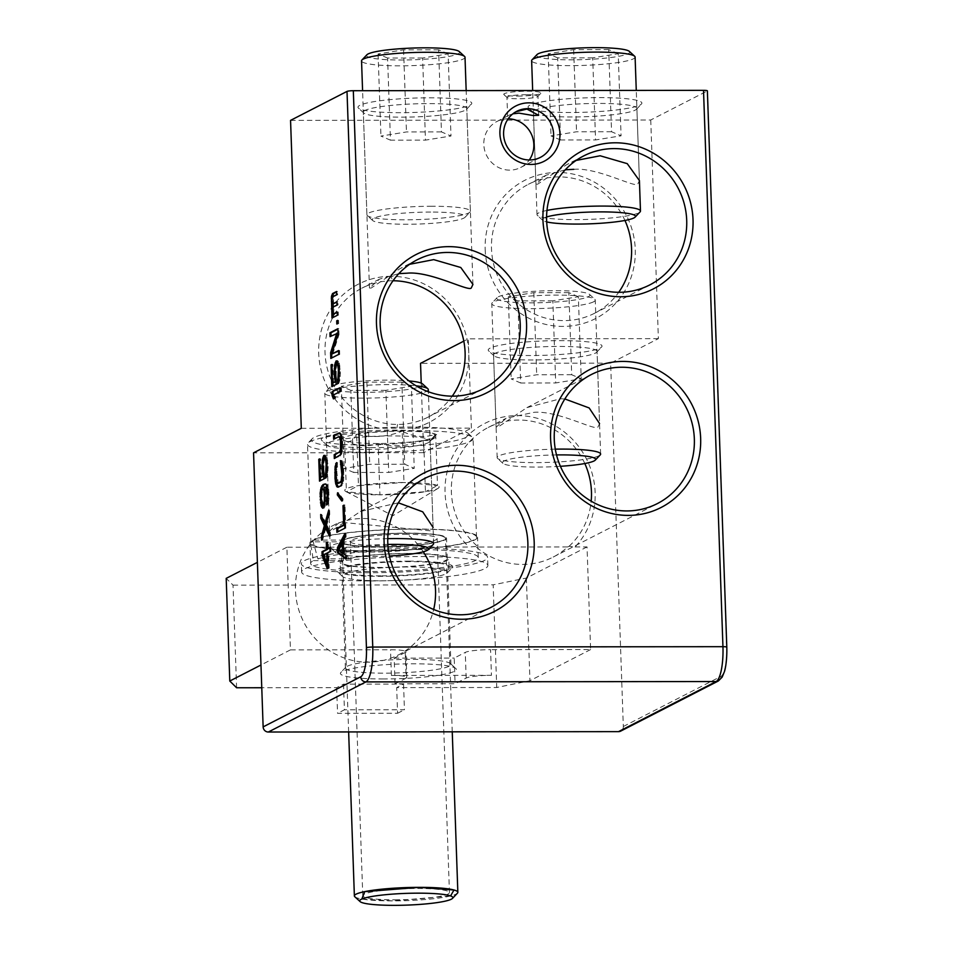 <?xml version="1.0" encoding="UTF-8"?>
<svg xmlns="http://www.w3.org/2000/svg" width="953" height="953" viewBox="0 0 953 953"><rect width="100%" height="100%" fill="white"/><g stroke="black" fill="none" stroke-linecap="round" stroke-linejoin="round"><path stroke-width="0.71" stroke-dasharray="4.76 3.57" d="M508.152 118.815A25.886 24.802 62.8 0 0 497.001 121.448A25.886 24.802 62.8 0 0 483.814 144.499A25.886 24.802 62.8 0 0 520.648 167.502A25.886 24.802 62.8 0 0 529.284 159.985M512.845 113.836L509.355 115.11L515.895 111.775M526.425 94.692A15.534 1.954 178 0 0 507.461 96.741A15.534 1.954 178 0 0 506.948 97.266A15.534 1.954 178 0 0 507.079 97.516A15.534 1.954 178 0 0 518.503 98.755A15.534 1.954 178 0 0 537.468 96.706A15.534 1.954 178 0 0 537.873 96.432A15.534 1.954 178 0 0 537.98 96.182A15.534 1.954 178 0 0 526.425 94.692M517.61 96.086A18.631 2.347 178 0 0 540.363 93.632A18.631 2.347 178 0 0 540.839 93.299A18.631 2.347 178 0 0 527.104 91.214A18.631 2.347 178 0 0 504.351 93.668A18.631 2.347 178 0 0 503.899 94.585A18.631 2.347 178 0 0 517.61 96.086M290.558 120.376L650.744 119.995L707.197 91.011A5.182 0.655 -2 0 0 707.376 90.845M640.011 105.009A56.942 7.183 178 0 0 641.452 104.008A56.942 7.183 178 0 0 595.756 97.635A56.942 7.183 178 0 0 529.951 105.128A56.942 7.183 178 0 0 528.57 107.951A56.942 7.183 178 0 0 581.401 112.359A56.942 7.183 178 0 0 640.011 105.009M469.912 105.187A56.942 7.183 178 0 0 471.366 104.187A56.942 7.183 178 0 0 425.657 97.825A56.942 7.183 178 0 0 359.865 105.306A56.942 7.183 178 0 0 358.471 108.13A56.942 7.183 178 0 0 411.303 112.537A56.942 7.183 178 0 0 469.912 105.187M365.047 110.429A51.772 6.528 178 0 0 363.331 112.192A51.772 6.528 178 0 0 363.784 113.002A51.772 6.528 178 0 0 411.815 117.016A51.772 6.528 178 0 0 465.088 110.322A51.772 6.528 178 0 0 466.41 109.416A51.772 6.528 178 0 0 466.803 108.571A51.772 6.528 178 0 0 421.607 103.674A51.772 6.528 178 0 0 365.047 110.429M409.647 264.291L400.308 268.448L371.241 288.02L369.466 288.044L379.544 279.11L398.819 273.642M393.005 280.754A72.476 69.438 62.8 0 0 392.553 280.754A72.476 69.438 62.8 0 0 361.961 288.128A72.476 69.438 62.8 0 0 325.021 352.681A72.476 69.438 62.8 0 0 397.568 424.454A72.476 69.438 62.8 0 0 428.159 417.08A72.476 69.438 62.8 0 0 452.246 396.15M391.052 276.299A77.646 74.394 62.8 0 0 318.707 353.36A77.646 74.394 62.8 0 0 379.139 428.231L413.578 428.195A77.646 74.394 62.8 0 0 468.781 353.218A77.646 74.394 62.8 0 0 391.052 276.299L392.553 280.754M421.226 383.118L423.656 452.651L471.401 428.135L413.578 428.195M471.401 428.135L468.28 338.839L463.813 341.126M301.303 428.314L379.139 428.231M423.656 452.651L253.558 452.83M433.186 437.498A56.942 7.183 178 0 0 434.639 436.498A56.942 7.183 178 0 0 388.931 430.137A56.942 7.183 178 0 0 323.127 437.618A56.942 7.183 178 0 0 321.745 440.441A56.942 7.183 178 0 0 374.577 444.86A56.942 7.183 178 0 0 433.186 437.498M428.362 442.633A51.772 6.528 178 0 0 429.684 441.727A51.772 6.528 178 0 0 430.077 440.882A51.772 6.528 178 0 0 384.869 435.986A51.772 6.528 178 0 0 328.308 442.74A51.772 6.528 178 0 0 326.605 444.503A51.772 6.528 178 0 0 327.046 445.313A51.772 6.528 178 0 0 375.077 449.328A51.772 6.528 178 0 0 428.362 442.633M430.077 440.882L433.091 527.438L431.447 530.928L339.697 522.125L329.631 531.047L331.394 531.035L360.46 511.463L398.366 502.815M423.299 551.799A72.476 69.438 62.8 0 0 332.406 525.865A72.476 69.438 62.8 0 0 295.466 590.407A72.476 69.438 62.8 0 0 398.604 654.806A72.476 69.438 62.8 0 0 433.663 609.479M650.744 119.995L658.38 338.637L610.635 363.141L623.322 726.508A5.182 4.956 -117.2 0 1 620.689 731.118M610.635 363.141L420.535 363.343M491.462 675.32L391.409 675.427A20.704 2.609 -2 0 1 406.824 677.416A20.704 2.609 -2 0 1 406.145 678.119L395.066 683.801L455.093 683.742L466.172 678.059A20.704 2.609 -2 0 1 491.462 675.32L490.569 649.66A20.704 2.609 178 0 0 465.278 652.388L454.2 658.082L455.093 683.742M395.066 683.801L394.173 658.142L405.251 652.46A20.704 2.609 178 0 0 405.93 651.757A20.704 2.609 178 0 0 390.516 649.767L290.462 649.875L286.877 547.236L468.912 547.034L477.572 546.355L476.25 547.034A72.476 69.438 62.8 0 0 522.613 564.426A72.476 69.438 62.8 0 0 553.205 557.052A72.476 69.438 62.8 0 0 567.75 546.927L476.25 547.034M567.75 546.927L569.072 546.26L575.1 546.927A77.646 74.394 62.8 0 0 595.137 492.498A77.646 74.394 62.8 0 0 546.307 421.417A77.646 74.394 62.8 0 0 465.112 438.237A77.646 74.394 62.8 0 0 445.063 492.653A77.646 74.394 62.8 0 0 468.912 547.034M575.088 546.927L587.036 546.915L590.622 649.553L490.569 649.66M394.173 658.142L454.2 658.082M590.622 649.553L529.951 680.704L496.739 687.494L396.686 687.601L403.548 684.075L343.521 684.147L336.659 687.661L261.765 687.744M290.462 649.875L260.967 665.015M383.559 678.965A57.978 7.314 -2 0 1 340.829 672.461A57.978 7.314 -2 0 1 342.306 671.448A57.978 7.314 -2 0 1 413.102 663.8A57.978 7.314 -2 0 1 455.772 668.446A57.978 7.314 -2 0 1 454.355 671.329A57.978 7.314 -2 0 1 383.559 678.965M347.13 666.302A52.808 6.659 -2 0 1 411.601 659.345A52.808 6.659 -2 0 1 450.459 663.574A52.808 6.659 -2 0 1 450.924 664.408A52.808 6.659 -2 0 1 449.185 666.195A52.808 6.659 -2 0 1 384.702 673.163A52.808 6.659 -2 0 1 345.379 668.089A52.808 6.659 -2 0 1 345.784 667.231A52.808 6.659 -2 0 1 347.13 666.302M381.474 580.782A52.808 6.659 178 0 0 445.956 573.813A52.808 6.659 178 0 0 447.302 572.884A52.808 6.659 178 0 0 447.696 572.026A52.808 6.659 178 0 0 408.384 566.964A52.808 6.659 178 0 0 343.902 573.92A52.808 6.659 178 0 0 342.151 575.707A52.808 6.659 178 0 0 342.615 576.541A52.808 6.659 178 0 0 381.474 580.782M409.516 561.15A57.978 7.314 178 0 0 338.72 568.798A57.978 7.314 178 0 0 337.302 571.669A57.978 7.314 178 0 0 379.973 576.327A57.978 7.314 178 0 0 450.781 568.679A57.978 7.314 178 0 0 452.258 567.654A57.978 7.314 178 0 0 409.516 561.15M286.877 547.236L257.381 562.365M236.606 687.768L233.02 585.13L226.195 578.376M233.02 585.13L493.166 584.844L496.739 687.494M587.036 546.915L526.366 578.054L493.166 584.844M569.072 546.26A72.476 69.438 62.8 0 0 591.182 501.195M584.808 463.527A72.476 69.438 62.8 0 0 518.909 420.047A72.476 69.438 62.8 0 0 488.317 427.421A72.476 69.438 62.8 0 0 451.377 491.974A72.476 69.438 62.8 0 0 477.572 546.355M597.043 351.407A51.772 6.528 178 0 0 551.847 346.499A51.772 6.528 178 0 0 495.286 353.265A51.772 6.528 178 0 0 493.571 355.016A51.772 6.528 178 0 0 494.023 355.826A51.772 6.528 178 0 0 542.054 359.841A51.772 6.528 178 0 0 595.339 353.158A51.772 6.528 178 0 0 596.649 352.241A51.772 6.528 178 0 0 597.043 351.407L599.568 423.585L597.912 427.075C595.291 431.197 558.029 410.338 533.942 412.327L506.162 418.272L496.096 427.206L497.859 427.182L526.938 407.61L560.328 398.783L564.843 398.962M490.104 348.131A56.942 7.183 178 0 0 488.71 350.966A56.942 7.183 178 0 0 541.554 355.374A56.942 7.183 178 0 0 600.164 348.024A56.942 7.183 178 0 0 601.605 347.023A56.942 7.183 178 0 0 555.897 340.65A56.942 7.183 178 0 0 490.104 348.131M658.38 338.637L468.28 338.839M337.255 312.036L338.255 312.036L337.279 312.536M337.374 315.24L338.375 315.24L338.255 312.036M332.668 313.084L333.669 313.084L333.967 307.057L338.017 304.984L337.898 301.767L336.921 302.28M334.05 314.192L333.669 313.084M332.43 311.25L333.431 311.25M332.383 309.963L333.383 309.963M332.514 308.593L333.514 308.593M332.657 307.867L333.657 307.867M332.966 307.057L333.967 307.057M337.017 304.984L338.017 304.984M336.897 301.779L337.898 301.767M332.502 303.376L333.502 303.376L333.61 296.788L337.66 294.715L337.541 291.511L336.564 292.011M332.311 302.828L333.312 302.828M332.097 301.624L333.097 301.624M332.025 299.707L333.026 299.707M332.156 298.337L333.157 298.337M332.299 297.61L333.3 297.61M332.609 296.788L333.61 296.788M336.659 294.715L337.66 294.715M336.54 291.511L337.541 291.511M332.109 298.765L332.871 303.852M332.383 297.396L332.311 298.765M332.466 309.034L333.252 314.204M332.74 307.664L332.668 309.034M331.978 318.016L338.375 315.24M337.553 320.375L338.553 320.375L337.565 320.804M337.66 323.591L338.66 323.579L338.553 320.375M336.814 324.02L338.66 323.579M337.707 320.804L337.815 324.02M338.601 350.525L339.602 350.525L338.625 351.038M338.732 354.385L339.733 354.373L339.602 350.525M338.041 334.491L339.042 334.491L338.839 328.714L337.862 329.226M332.704 354.075L339.042 334.491M337.839 328.714L338.839 328.714M330.06 336.635L337.803 333.169M330.822 358.447L339.733 354.373M336.028 379.925L337.028 379.925L336.433 377.626L335.432 377.626M336.183 384.416L337.183 384.416L337.028 379.925M335.182 375.148L336.183 375.148L336.397 366.548L337.672 363.927M336.433 377.626L336.183 375.148M335.039 371.301L336.04 371.289M335.122 368.644L336.123 368.644M335.396 366.548L336.397 366.548M335.849 364.999L336.85 364.999M336.338 364.106L337.338 364.106M339.065 367.084L339.077 378.46M339.018 366.488L339.149 367.084M337.707 383.642L338.708 383.642L339.935 379.747L340.388 372.98L339.351 363.069L337.731 360.639L337.076 360.973M338.613 380.974L338.708 383.642M338.327 382.01L339.328 382.01M338.934 379.747L339.935 379.747M339.328 376.28L340.328 376.28M339.387 372.98L340.388 372.98M339.256 369.133L340.257 369.133M338.97 366.012L339.971 366.012M338.351 363.069L339.351 363.069M337.612 361.485L338.613 361.485M336.731 360.639L337.731 360.639M335.146 368.43L335.563 378.127M335.516 366.107L335.253 368.43M336.064 380.819L336.23 381.641M331.894 364.427L332.895 364.427L332.049 364.856L332.68 383.035M333.538 383.023L332.895 364.427M331.811 386.668L337.183 384.416M339.899 387.74L340.9 387.74L339.923 388.24M340.042 391.588L341.043 391.588L340.9 387.74M333.431 398.89L335.778 398.199L334.467 394.959L341.043 391.588M334.777 398.199L335.778 398.199M333.467 394.959L334.467 394.959M338.732 432.745L339.411 432.912M339.602 432.96L340.602 432.96L339.733 432.745M333.645 439.273L339.864 436.593M334.312 458.524L340.543 455.844L341.984 453.14L342.782 441.632L342.079 436.117L340.602 432.96M339.542 455.844L340.543 455.844M340.352 454.772L341.353 454.772M340.983 453.14L341.984 453.14M341.567 450.233L342.568 450.221M341.817 447.493L342.818 447.481M341.877 444.193L342.877 444.193M341.782 441.632L342.782 441.632M341.508 438.511L342.508 438.511M341.079 436.117L342.079 436.117M340.316 433.889L341.317 433.889M340.388 460.633L341.412 461.3M341.257 460.835L342.258 460.835L341.388 460.633M337.231 483.147L338.232 483.147L336.826 472.116L337.517 462.61L336.576 464.302M338.934 483.445L338.232 483.147M336.683 482.123L337.684 482.123M336.278 480.372L337.279 480.372M336.028 477.894L337.028 477.894M335.825 472.116L336.826 472.116M335.897 469.46L336.897 469.46M336.171 467.363L337.171 467.363M336.647 466.47L337.648 466.47M336.516 462.622L337.517 462.61M338.065 487.293L341.591 485.994L343.628 480.383L343.723 468.566L342.258 460.835M338.386 487.126L339.065 487.293M340.59 485.994L341.591 485.994M341.412 484.922L342.413 484.922M342.044 483.29L343.044 483.29M342.627 480.383L343.628 480.383M342.866 477.644L343.866 477.644M342.925 474.344L343.926 474.344M342.723 468.566L343.723 468.566M342.449 465.445L343.449 465.445M342.02 463.063L343.02 463.051M337.576 492.772L338.577 492.772L338.422 493.94M342.067 498.943L343.068 498.943L338.577 492.772M341.805 501.04L342.806 501.04L343.068 498.943M341.948 499.872L342.806 501.04M336.897 532.298L344.807 528.236M343.997 505.138L344.998 505.138L344.021 505.638M345.808 528.236L344.998 505.138M344.986 533.37L345.987 533.37L345.046 535.145M338.494 549.369L338.518 550.143M345.879 559.03L346.88 559.03L346.749 555.182L344.641 553.645L344.188 540.816L346.118 537.218L345.987 533.37M345.856 558.255L346.88 559.03M345.748 555.182L346.749 555.182M343.64 553.645L344.641 553.645M343.187 540.816L344.188 540.816M345.117 537.218L346.118 537.218M338.196 549.917L343.95 553.359L343.223 541.804M339.197 549.917L343.545 541.804M323.758 474.391L324.759 474.391L324.163 472.08L323.162 472.08M323.913 478.882L324.913 478.882L324.759 474.391M322.9 469.603L323.901 469.603L324.115 461.002L325.39 458.393M324.163 472.08L323.901 469.603M322.769 465.755L323.77 465.755M322.841 463.11L323.841 463.098M323.115 461.002L324.115 461.002M323.579 459.465L324.58 459.465M324.056 458.56L325.056 458.56M326.796 461.55L326.808 472.926M326.736 460.942L326.879 461.55M325.426 478.108L326.426 478.108L327.665 474.201L328.106 467.446L327.082 457.523L325.449 455.093L324.794 455.427M326.331 475.428L326.426 478.108M326.057 476.476L327.058 476.476M326.665 474.201L327.665 474.201M327.058 470.734L328.058 470.734M327.105 467.446L328.106 467.446M326.974 463.599L327.975 463.599M326.7 460.478L327.701 460.478M326.081 457.523L327.082 457.523M325.342 455.951L326.343 455.951M324.449 455.093L325.449 455.093M322.876 462.896L323.293 472.593M323.246 460.573L322.984 462.896M323.782 475.285L323.96 476.107M319.612 458.881L320.613 458.881L319.767 459.322L320.411 477.489M321.268 477.489L320.613 458.881M319.529 481.134L324.913 478.882M326.534 504.959L328.023 504.066L327.022 504.066M327.451 502.457L327.534 504.959M327.629 501.79L328.63 501.79L329.023 498.324L328.702 489.342L327.344 484.815L325.199 483.957M328.023 504.066L328.63 501.79M328.023 498.324L329.023 498.324M328.07 495.036L329.071 495.036M327.987 492.463L328.988 492.463M327.701 489.342L328.702 489.342M327.082 486.399L328.082 486.399M326.343 484.815L327.344 484.815M325.461 483.969L326.462 483.969M324.258 483.933L325.259 483.933M321.018 493.237L321.423 502.386M321.387 490.914L321.125 493.237M322.71 508.235L324.377 507.889L325.783 503.899L326.236 497.144L325.366 487.138M324.377 507.889L323.71 508.235M324.175 506.174L325.176 506.174M324.782 503.899L325.783 503.899M325.176 500.432L326.176 500.432M325.235 497.144L326.236 497.144M325.128 493.94L326.129 493.928M324.842 490.819L325.843 490.807M324.032 487.305L325.033 487.305M327.796 490.414L327.749 500.647M327.749 489.818L327.88 490.414M323.543 488.734L322.209 488.901M323.77 504.935L322.043 499.944L321.995 493.44L323.21 488.901M324.89 491.283L324.913 502.755M323.234 504.554L322.233 504.554M322.686 503.529L321.685 503.529M322.281 501.778L321.28 501.778M322.043 499.944L321.042 499.944M321.888 495.453L320.887 495.453M321.995 493.44L320.994 493.44M322.257 491.343L321.256 491.343M322.722 489.806L321.721 489.806M328.749 514.275L329.75 514.275L329.607 510.427L328.606 510.427M325.866 524.9L326.867 524.9L329.75 514.275M329.607 510.427L328.725 513.584M320.696 514.489L321.697 514.489L321.78 516.752M325.95 523.411L321.697 514.489M321.59 540.148L322.591 540.148L326.081 527.259M322.483 536.884L322.591 540.148M329.512 536.086L330.512 536.086L330.369 532.239L326.867 524.9M329.428 533.942L330.512 536.086M329.369 532.239L330.369 532.239M328.046 568.179L327.213 568.607M328.225 568.095L329.226 568.095L328.69 552.692L331.048 551.489L330.917 547.641L329.929 548.142M328.213 568.607L329.226 568.095M327.689 552.692L328.69 552.692M330.048 551.489L331.048 551.489M329.917 547.641L330.917 547.641M327.332 542.436L328.332 542.436L327.344 542.936M328.559 548.845L328.332 542.436M327.677 553.216L323.484 554.86M328.058 564.116L324.485 554.86M485.172 249.507A77.646 74.394 62.8 0 0 562.901 326.414A77.646 74.394 62.8 0 0 635.258 249.352A77.646 74.394 62.8 0 0 557.529 172.445A77.646 74.394 62.8 0 0 485.172 249.507M624.954 220.465A72.476 69.438 62.8 0 0 559.018 176.901A72.476 69.438 62.8 0 0 528.438 184.274A72.476 69.438 62.8 0 0 491.498 248.828A72.476 69.438 62.8 0 0 564.045 320.601A72.476 69.438 62.8 0 0 594.636 313.227A72.476 69.438 62.8 0 0 618.723 292.297M573.801 169.324C597.043 167.132 635.663 188.313 637.771 184.06L639.415 180.593L636.89 108.392A51.772 6.528 178 0 0 591.694 103.496A51.772 6.528 178 0 0 535.133 110.25A51.772 6.528 178 0 0 533.418 112.001A51.772 6.528 178 0 0 533.871 112.823A51.772 6.528 178 0 0 581.902 116.826A51.772 6.528 178 0 0 635.186 110.143A51.772 6.528 178 0 0 636.497 109.238A51.772 6.528 178 0 0 636.89 108.392M576.112 160.438L566.785 164.595L537.718 184.167L535.943 184.191L546.009 175.257L565.284 169.789M336.659 687.661L337.553 713.332L397.592 713.261L396.686 687.601M526.366 578.054L529.951 680.704M343.521 684.147L344.414 709.806L337.553 713.332M403.548 684.075L404.441 709.747L344.414 709.806M397.592 713.261L404.441 709.747M556.516 454.926A46.59 5.873 178 0 0 504.054 461.038A46.59 5.873 178 0 0 502.91 463.349A46.59 5.873 178 0 0 537.206 467.077A46.59 5.873 178 0 0 560.4 466.303M555.289 449.149A51.772 6.528 178 0 0 498.872 455.903A51.772 6.528 178 0 0 497.156 457.666A51.772 6.528 178 0 0 497.609 458.476A51.772 6.528 178 0 0 535.705 462.622A51.772 6.528 178 0 0 598.925 455.796A51.772 6.528 178 0 0 600.235 454.891M593.54 301.839A51.772 6.528 -2 0 1 530.321 308.653A51.772 6.528 -2 0 1 491.784 303.697A51.772 6.528 -2 0 1 492.177 302.851A51.772 6.528 -2 0 1 493.487 301.946A51.772 6.528 -2 0 1 556.707 295.12A51.772 6.528 -2 0 1 594.803 299.266A51.772 6.528 -2 0 1 595.256 300.076A51.772 6.528 -2 0 1 593.54 301.839M498.312 296.8A46.59 5.873 -2 0 1 555.206 290.665A46.59 5.873 -2 0 1 589.49 294.394A46.59 5.873 -2 0 1 588.358 296.705A46.59 5.873 -2 0 1 531.464 302.851A46.59 5.873 -2 0 1 497.132 297.622A46.59 5.873 -2 0 1 498.312 296.8M578.352 296.717L568.846 292.631L571.705 374.743L581.223 378.829L555.718 382.951L552.847 300.838L578.352 296.717L581.223 378.829M552.847 300.838L517.836 300.874L520.695 382.999L555.718 382.951M568.846 292.631L533.823 292.666L508.318 296.788L517.836 300.874M571.705 374.743L536.694 374.779L511.189 378.913L520.695 382.999M508.318 296.788L511.189 378.913M533.823 292.666L536.694 374.779M387.859 544.437A46.59 5.873 178 0 0 337.076 550.512A46.59 5.873 178 0 0 335.944 552.835A46.59 5.873 178 0 0 370.229 556.564A46.59 5.873 178 0 0 389.408 556.028M387.776 538.648A51.772 6.528 178 0 0 331.894 545.39A51.772 6.528 178 0 0 330.191 547.141A51.772 6.528 178 0 0 330.631 547.963A51.772 6.528 178 0 0 368.728 552.109A51.772 6.528 178 0 0 431.947 545.283A51.772 6.528 178 0 0 433.27 544.377M428.278 389.563A51.772 6.528 -2 0 1 426.575 391.314A51.772 6.528 -2 0 1 363.355 398.14A51.772 6.528 -2 0 1 324.806 393.172A51.772 6.528 -2 0 1 325.199 392.326A51.772 6.528 -2 0 1 326.522 391.421A51.772 6.528 -2 0 1 389.729 384.595A51.772 6.528 -2 0 1 416.044 385.798M422.524 383.88A46.59 5.873 -2 0 1 421.393 386.191A46.59 5.873 -2 0 1 364.499 392.326A46.59 5.873 -2 0 1 330.155 387.109A46.59 5.873 -2 0 1 331.346 386.287A46.59 5.873 -2 0 1 388.24 380.14A46.59 5.873 -2 0 1 408.992 380.926M411.386 386.203L401.868 382.117L404.739 464.23L414.245 468.316L388.741 472.438L385.882 390.325L411.386 386.203L414.245 468.316M385.882 390.325L350.859 390.361L353.73 472.474L388.741 472.438M401.868 382.117L366.857 382.153L341.341 386.275L350.859 390.361M404.739 464.23L369.716 464.266L344.212 468.388L353.73 472.474M341.341 386.275L344.212 468.388M366.857 382.153L369.716 464.266M546.593 216.986A46.59 5.873 178 0 0 543.901 218.023A46.59 5.873 178 0 0 542.769 220.334A46.59 5.873 178 0 0 546.688 221.906M546.974 210.422A51.772 6.528 178 0 0 538.719 212.9A51.772 6.528 178 0 0 537.004 214.651A51.772 6.528 178 0 0 537.456 215.461A51.772 6.528 178 0 0 575.552 219.619A51.772 6.528 178 0 0 638.772 212.793A51.772 6.528 178 0 0 640.082 211.888M635.103 57.073A51.772 6.528 -2 0 1 633.388 58.824A51.772 6.528 -2 0 1 570.18 65.65A51.772 6.528 -2 0 1 531.631 60.682M629.349 51.379A46.59 5.873 -2 0 1 628.206 53.702A46.59 5.873 -2 0 1 571.312 59.836A46.59 5.873 -2 0 1 536.98 54.607M618.211 53.702L608.693 49.616L611.564 131.74L621.07 135.826L595.565 139.948L592.695 57.835L618.211 53.702L621.07 135.826M592.695 57.835L557.684 57.871L560.555 139.984L595.565 139.948M608.693 49.616L573.67 49.663L548.166 53.785L557.684 57.871M611.564 131.74L576.541 131.776L551.037 135.898L560.555 139.984M548.166 53.785L551.037 135.898M573.67 49.663L576.541 131.776M430.696 212.066A46.59 5.873 178 0 0 373.802 218.201A46.59 5.873 178 0 0 372.671 220.512A46.59 5.873 178 0 0 406.955 224.253A46.59 5.873 178 0 0 463.849 218.106A46.59 5.873 178 0 0 465.04 217.296A46.59 5.873 178 0 0 430.696 212.066M431.84 206.253A51.772 6.528 178 0 0 368.62 213.079A51.772 6.528 178 0 0 366.917 214.83A51.772 6.528 178 0 0 367.37 215.652A51.772 6.528 178 0 0 405.466 219.798A51.772 6.528 178 0 0 468.673 212.972A51.772 6.528 178 0 0 469.996 212.066A51.772 6.528 178 0 0 470.389 211.221A51.772 6.528 178 0 0 431.84 206.253M465.016 57.251A51.772 6.528 -2 0 1 463.301 59.003A51.772 6.528 -2 0 1 400.081 65.828A51.772 6.528 -2 0 1 361.544 60.861M459.251 51.569A46.59 5.873 -2 0 1 458.119 53.88A46.59 5.873 -2 0 1 401.225 60.015A46.59 5.873 -2 0 1 366.881 54.786M448.113 53.892L438.606 49.806L441.465 131.919L450.983 136.005L425.479 140.127L422.608 58.014L448.113 53.892L450.983 136.005M422.608 58.014L387.585 58.05L390.456 140.162L425.479 140.127M438.606 49.806L403.584 49.842L378.079 53.964L387.585 58.05M441.465 131.919L406.454 131.955L380.95 136.076L390.456 140.162M378.079 53.964L380.95 136.076M403.584 49.842L406.454 131.955M371.003 580.925A93.18 11.758 178 0 0 487.876 565.486A93.18 11.758 178 0 0 418.486 556.552A93.18 11.758 178 0 0 301.624 571.991A93.18 11.758 178 0 0 371.003 580.925M380.902 575.85A54.357 6.862 -2 0 1 340.424 570.633A54.357 6.862 -2 0 1 408.599 561.627A54.357 6.862 -2 0 1 449.066 566.844A54.357 6.862 -2 0 1 380.902 575.85M408.313 553.419A54.357 6.862 178 0 0 340.138 562.425A54.357 6.862 178 0 0 380.616 567.631A54.357 6.862 178 0 0 448.78 558.625A54.357 6.862 178 0 0 408.313 553.419M418.2 548.344A93.18 11.758 -2 0 1 487.579 557.279A93.18 11.758 -2 0 1 370.717 572.717A93.18 11.758 -2 0 1 301.339 563.783A93.18 11.758 -2 0 1 418.2 548.344M348.548 558.815A52.808 6.659 -2 0 1 407.908 553.622A52.808 6.659 -2 0 1 447.231 558.684A52.808 6.659 -2 0 1 440.369 562.234A52.808 6.659 -2 0 1 381.009 567.428A52.808 6.659 -2 0 1 341.686 562.365A52.808 6.659 -2 0 1 343.437 560.578L340.971 541.816A52.808 6.659 178 0 0 340.971 541.84A52.808 6.659 178 0 0 380.295 546.903A52.808 6.659 178 0 0 446.516 538.159A52.808 6.659 178 0 0 407.193 533.096A52.808 6.659 178 0 0 342.711 540.053L312.703 540.089A83.864 10.578 -2 0 1 415.115 529.022A83.864 10.578 -2 0 1 477.56 537.075A83.864 10.578 -2 0 1 474.785 539.91A83.864 10.578 -2 0 1 372.373 550.965A83.864 10.578 -2 0 1 309.928 542.924A83.864 10.578 -2 0 1 310.321 541.84L313.418 560.614A83.864 10.578 178 0 0 310.642 563.449A83.864 10.578 178 0 0 373.088 571.49A83.864 10.578 178 0 0 478.275 557.6A83.864 10.578 178 0 0 415.83 549.559A83.864 10.578 178 0 0 317.897 558.851L348.548 558.815L342.711 540.053M313.418 560.614L343.437 560.578M341.686 562.365L340.971 541.84L310.321 541.84M312.703 540.089L317.897 558.851M354.826 896.749A51.772 6.528 178 0 0 392.922 900.895A51.772 6.528 178 0 0 457.452 893.164M380.557 546.772A51.772 6.528 -2 0 1 342.008 541.804A51.772 6.528 -2 0 1 406.931 533.227A51.772 6.528 -2 0 1 445.48 538.195A51.772 6.528 -2 0 1 380.557 546.772C352.455 546.462 339.923 544.377 342.937 540.518C347.523 536.742 379.318 533.144 406.931 533.227C435.033 533.525 447.565 535.61 444.551 539.481C439.964 543.258 408.17 546.855 380.557 546.772M414.853 529.165A82.828 10.447 178 0 0 310.964 542.888A82.828 10.447 178 0 0 372.635 550.834A82.828 10.447 178 0 0 476.524 537.111A82.828 10.447 178 0 0 414.853 529.165M369.192 452.294A82.828 10.447 -2 0 1 307.521 444.348A82.828 10.447 -2 0 1 308.153 443.002A82.828 10.447 -2 0 1 411.41 430.625A82.828 10.447 -2 0 1 472.366 437.26A82.828 10.447 -2 0 1 473.081 438.571A82.828 10.447 -2 0 1 369.192 452.294M370.109 447.648A78.682 9.923 -2 0 1 312.119 438.809A78.682 9.923 -2 0 1 410.207 427.063A78.682 9.923 -2 0 1 468.114 433.365A78.682 9.923 -2 0 1 370.109 447.648M402.19 431.173A47.209 5.956 178 0 0 356.66 434.306A47.209 5.956 178 0 0 344.176 440.274A47.209 5.956 178 0 0 344.629 440.477A47.209 5.956 178 0 0 378.127 443.526A47.209 5.956 178 0 0 423.656 440.393A47.209 5.956 178 0 0 436.224 437.058A47.209 5.956 178 0 0 435.688 434.223A47.209 5.956 178 0 0 402.19 431.173C387.18 437.022 372.004 438.07 356.66 434.306L358.459 485.625L403.977 482.504L437.475 485.542L435.688 434.223C424.693 438.011 413.519 436.998 402.19 431.173L403.977 482.504A47.209 5.956 178 0 0 358.459 485.625A47.209 5.956 178 0 0 345.975 491.593A47.209 5.956 178 0 0 346.427 491.808L358.459 485.625M356.66 434.306C352.824 441.168 348.81 443.228 344.629 440.477L346.427 491.808A47.209 5.956 178 0 0 379.925 494.845L346.427 491.808M344.176 440.274L344.629 440.477C355.957 446.302 367.131 447.314 378.127 443.526L379.925 494.845A47.209 5.956 178 0 0 425.443 491.724L379.925 494.845M378.127 443.526C393.47 447.291 408.646 446.242 423.656 440.393L425.443 491.724A47.209 5.956 178 0 0 438.023 488.377A47.209 5.956 178 0 0 437.475 485.542L425.443 491.724M423.656 440.393L430.22 440.703L435.688 434.223M437.475 485.542A47.209 5.956 178 0 0 403.977 482.504M361.854 899.024L392.922 900.895L450.602 895.927M395.066 899.799A43.361 5.468 178 0 0 449.447 892.616A43.361 5.468 178 0 0 417.152 888.458A43.361 5.468 178 0 0 362.771 895.641A43.361 5.468 178 0 0 395.066 899.799M404.787 534.323A43.361 5.468 -2 0 1 437.082 538.481A43.361 5.468 -2 0 1 382.689 545.664A43.361 5.468 -2 0 1 350.406 541.507A43.361 5.468 -2 0 1 404.787 534.323M397.568 424.454L396.889 427.945M391.409 675.427L390.516 649.767M405.251 652.46L406.145 678.119M623.322 726.508L720.933 676.404A25.886 6.659 89.9 0 0 726.627 647.349L707.197 91.011M718.288 681.014A5.182 4.956 62.8 0 0 720.933 676.404M466.172 678.059L465.278 652.388M520.648 167.502L540.434 157.352M497.001 121.448L509.355 115.11M514.727 112.347L516.788 111.298M507.615 116.385L506.948 97.266M538.648 115.301L537.98 96.182M537.873 96.432L540.839 93.299M507.079 97.516L503.899 94.585M363.784 113.002L358.471 108.13M466.41 109.416L471.366 104.187M472.938 284.435L466.803 108.571M369.466 288.044L363.331 112.192M483.29 388.776L428.159 417.08M417.092 259.835L400.308 268.448M379.544 279.11L361.961 288.128M429.684 441.727L434.639 436.498M327.046 445.313L321.745 440.441M329.619 531.047L326.605 444.503M332.406 525.865L339.697 522.125M360.46 511.463L424.728 478.466M398.604 654.806L490.926 607.418M406.824 677.416L405.93 651.757M345.784 667.231L340.829 672.461M450.459 663.574L455.772 668.446M450.924 664.408L447.696 572.026M345.379 668.089L342.151 575.707M342.615 576.541L337.302 571.669M447.302 572.884L452.258 567.654M553.205 557.052L657.403 503.565M488.317 427.421L506.162 418.272M526.938 407.61L591.205 374.612M496.096 427.206L493.571 355.016M494.023 355.826L488.71 350.966M596.649 352.241L601.605 347.023M649.767 284.923L594.636 313.227M583.57 155.97L566.785 164.595M546.009 175.257L528.438 184.274M535.943 184.191L533.418 112.001M533.871 112.823L528.57 107.951M636.497 109.238L641.452 104.008M502.91 463.349L497.609 458.476M600.628 454.045L595.256 300.076M497.156 457.666L491.784 303.697M497.132 297.622L492.177 302.851M589.49 294.394L594.803 299.266M335.944 552.835L330.631 547.963M433.651 543.532L428.362 391.754M330.191 547.141L324.806 393.172M330.155 387.109L325.199 392.326M542.769 220.334L537.456 215.461M639.415 180.558L636.27 90.416M537.004 214.651L532.667 90.523M372.671 220.512L367.37 215.652M465.04 217.296L469.996 212.066M470.389 211.221L466.172 90.595M366.917 214.83L362.581 90.714M340.424 570.633L340.138 562.425M449.066 566.844L448.78 558.625M487.876 565.486L487.579 557.279M301.624 571.991L301.339 563.783M447.231 558.684L446.516 538.159M310.642 563.449L309.928 542.924M478.275 557.6L477.56 537.075M348.643 731.928L342.008 541.804M452.246 731.821L445.48 538.195M310.964 542.888L307.521 444.348M312.119 438.809L308.153 443.002M468.114 433.365L472.366 437.26M345.975 491.593L392.898 515.704L438.023 488.377M430.208 440.703L436.224 437.058M476.524 537.111L473.081 438.571M449.447 892.616L437.082 538.481M362.771 895.641L350.406 541.507"/><path stroke-width="1.43" d="M353.325 90.714L703.517 90.344A5.182 0.655 -2 0 1 707.376 90.845L726.805 647.182A5.182 0.655 178 0 0 722.946 646.682L372.754 647.051L353.325 90.714A5.182 0.655 -2 0 0 347.011 91.405L290.558 120.376L301.303 428.314L253.558 452.83L263.135 726.889A5.182 4.956 -117.2 0 0 268.317 732.023L618.497 731.642A5.182 4.956 -117.2 0 0 620.689 731.118L718.288 681.014L722.16 677.13L724.435 671.579C725.197 669.554 727.163 660.405 726.805 647.182M384.107 542.34A77.646 74.394 -117.2 0 1 456.463 465.278A77.646 74.394 -117.2 0 1 534.192 542.186A77.646 74.394 -117.2 0 1 461.836 619.247A77.646 74.394 -117.2 0 1 384.107 542.34M620.677 296.752A77.646 74.394 -117.2 0 1 542.948 219.857A77.646 74.394 -117.2 0 1 615.293 142.795A77.646 74.394 -117.2 0 1 693.022 219.69A77.646 74.394 -117.2 0 1 620.677 296.752M448.827 246.648A77.646 74.394 -117.2 0 1 526.556 323.543A77.646 74.394 -117.2 0 1 454.2 400.605A77.646 74.394 -117.2 0 1 376.471 323.71A77.646 74.394 -117.2 0 1 448.827 246.648M628.313 515.394A77.646 74.394 -117.2 0 1 550.584 438.487A77.646 74.394 -117.2 0 1 622.928 361.425A77.646 74.394 -117.2 0 1 700.658 438.332A77.646 74.394 -117.2 0 1 628.313 515.394M499.908 133.67A31.056 29.757 -117.2 0 1 528.855 102.853A31.056 29.757 -117.2 0 1 559.947 133.611A31.056 29.757 -117.2 0 1 531 164.44A31.056 29.757 -117.2 0 1 499.908 133.67M503.601 134.349A25.886 24.802 -117.2 0 1 516.788 111.298A25.886 24.802 -117.2 0 1 553.622 134.29A25.886 24.802 -117.2 0 1 540.434 157.352A25.886 24.802 -117.2 0 1 503.601 134.349M529.284 159.985A25.886 24.802 62.8 0 0 533.835 144.451A25.886 24.802 62.8 0 0 508.152 118.815M515.895 111.775L526.926 109.071L538.648 115.301L532.822 115.48L519.004 113.133L512.845 113.836M398.819 273.642L407.324 273.177C430.577 270.986 469.186 292.166 471.294 287.913L472.938 284.435L460.775 267.495L433.71 259.633L409.647 264.291M452.246 396.15A72.476 69.438 62.8 0 0 465.1 352.539A72.476 69.438 62.8 0 0 393.005 280.754M447.684 252.45A72.476 69.438 -117.2 0 1 520.231 324.234A72.476 69.438 -117.2 0 1 483.29 388.776A72.476 69.438 -117.2 0 1 452.711 396.162A72.476 69.438 -117.2 0 1 380.164 324.377A72.476 69.438 -117.2 0 1 417.092 259.835A72.476 69.438 -117.2 0 1 447.684 252.45M398.366 502.815L422.715 511.821L433.091 527.438M387.788 543.019A72.476 69.438 -117.2 0 1 424.728 478.466A72.476 69.438 -117.2 0 1 527.867 542.865A72.476 69.438 -117.2 0 1 490.926 607.418A72.476 69.438 -117.2 0 1 387.788 543.019M433.663 609.479A72.476 69.438 62.8 0 0 435.533 590.264A72.476 69.438 62.8 0 0 423.299 551.799M463.813 341.126L420.535 363.343L421.226 383.118M261.765 687.744L236.606 687.768L229.78 681.026L226.195 578.376L257.381 562.365M260.967 665.015L229.78 681.026M591.182 501.195A72.476 69.438 62.8 0 0 591.456 491.831A72.476 69.438 62.8 0 0 584.808 463.527M564.843 398.962L589.157 407.944L599.568 423.585M621.797 367.239A72.476 69.438 -117.2 0 1 694.344 439.011A72.476 69.438 -117.2 0 1 657.403 503.565A72.476 69.438 -117.2 0 1 626.812 510.939A72.476 69.438 -117.2 0 1 554.265 439.166A72.476 69.438 -117.2 0 1 591.205 374.612A72.476 69.438 -117.2 0 1 621.797 367.239M337.66 323.591L337.553 320.375L336.707 320.816L336.814 324.02L337.66 323.591M336.802 333.169L330.62 352.67L330.822 358.447L338.732 354.385L338.601 350.525L331.704 354.075L338.041 334.491L337.839 328.714L329.929 332.776L330.06 336.635L337.803 333.169L331.62 352.67L331.811 357.935M336.671 363.927L337.743 365.333L338.41 369.561L337.707 383.642L338.934 379.747L339.256 369.133L337.612 361.485L336.052 360.984L334.646 364.963L334.336 375.577L335.23 381.641L332.537 383.035L331.894 364.427L331.048 364.856L331.811 386.668L336.183 384.416L335.039 371.301L335.849 364.999L337.672 363.927L339.018 366.488M332.12 395.65L333.431 398.89L334.777 398.199L333.467 394.959L340.042 391.588L339.899 387.74L331.989 391.802L332.12 395.65L333.121 395.65L334.265 398.473M339.411 432.912L333.514 435.426L339.602 432.96L341.079 436.117L341.782 441.632L341.567 450.233L340.352 454.772L334.312 458.524L334.181 454.676L335.182 454.676L335.301 458.012M333.514 435.426L333.645 439.273L338.863 436.593L340.566 436.891L341.77 442.144L341.055 451.007L335.182 454.676M334.181 454.676L339.399 451.996L340.519 449.459L340.519 439.667L338.863 436.593M335.015 478.406L335.111 466.601L336.516 462.622L335.825 472.116L336.683 482.123L337.934 483.445L341.103 481.158L341.913 474.868L340.388 460.633L341.257 460.835L342.449 465.445L342.925 474.344L342.044 483.29L340.59 485.994L337.195 487.078L335.718 483.921L335.015 478.406L336.016 478.406L336.719 483.921L338.386 487.126M337.576 492.772L342.067 498.943L341.805 501.04L337.302 494.869L337.576 492.772M336.754 528.45L336.897 532.298L344.807 528.236L343.997 505.138L342.997 505.662L343.664 524.9L336.754 528.45L337.755 528.45L337.874 531.798M337.433 547.689L344.986 533.37L345.117 537.218L343.187 540.816L343.64 553.645L345.748 555.182L345.879 559.03L337.612 552.823L337.433 547.689L338.434 547.689L338.494 549.369M324.389 458.393L325.473 459.799L326.14 464.028L325.426 478.108L326.665 474.201L326.974 463.599L325.342 455.951L323.782 455.439L322.376 459.429L322.054 470.043L322.96 476.107L320.268 477.489L319.612 458.881L318.767 459.322L319.529 481.134L323.913 478.882L322.769 465.755L323.579 459.465L325.39 458.393L326.736 460.942M323.079 484.529L321.125 487.495L320.125 493.237L321.078 505.805L322.71 508.235L324.782 503.899L325.128 493.94L324.032 487.305L325.402 487.257L326.486 488.663L327.26 496.108L326.534 504.959L327.629 501.79L327.987 492.463L326.343 484.815L325.461 483.969L323.079 484.529L324.08 484.529L322.126 487.495L321.387 490.914M320.827 518.337L320.696 514.489L324.949 523.411L328.606 510.427L328.749 514.275L325.866 524.9L329.369 532.239L329.512 536.086L325.08 527.259L321.59 540.148L321.459 536.301L324.342 525.675L320.827 518.337L321.828 518.337L325.342 525.675L322.483 536.884M322.126 555.551L327.213 568.607L328.225 568.095L327.689 552.692L330.048 551.489L329.917 547.641L327.558 548.845L327.332 542.436L326.319 542.948L326.545 549.369L321.995 551.704L322.126 555.551L323.127 555.551L328.046 568.179M332.859 303.852L332.025 299.707L332.609 296.788L336.659 294.715L336.54 291.511L332.502 293.584L331.406 296.752L331.978 318.016L337.374 315.24L337.255 312.036L333.05 314.204L332.383 309.963L332.966 307.057L337.017 304.984L336.897 301.779L332.859 303.852L336.921 302.28M337.279 312.536L333.05 314.204M332.502 293.584L333.502 293.584L332.383 297.396M336.564 292.011L333.502 293.584M331.704 295.299L332.704 295.299M331.406 296.752L332.406 296.752M331.31 298.765L332.109 298.765M331.406 301.327L332.085 301.327M331.632 303.173L332.43 303.173M332.204 304.841L333.205 304.829L332.74 307.664M332.871 303.852L333.205 304.829M331.775 307.021L332.776 307.021M331.668 309.034L332.466 309.034M331.763 311.595L332.478 311.595M331.989 313.43L332.788 313.43M332.371 314.55L333.371 314.55L332.966 317.504M331.87 314.8L332.871 314.8M337.565 320.804L336.707 320.816M338.625 351.038L331.704 354.075M329.929 332.776L330.929 332.776L331.048 336.123M337.862 329.226L330.929 332.776M330.62 352.67L331.62 352.67M337.195 364.308L338.196 364.308M337.743 365.333L338.744 365.333M338.148 367.084L339.065 367.084M338.41 369.561L339.268 369.561M338.541 373.421L339.375 373.409M338.47 376.066L339.339 376.066M338.196 378.162L339.113 378.162M337.565 379.794L338.565 379.794L338.613 380.974M339.077 378.46L338.565 379.794M336.052 360.984L337.052 360.984L335.516 366.107M335.253 362.7L336.254 362.7M334.646 364.963L335.647 364.963M334.253 368.43L335.146 368.43M334.205 371.73L335.063 371.73M334.336 375.577L335.218 375.577M334.61 378.698L335.611 378.698L336.064 380.819M335.23 381.641L336.087 381.641M332.537 383.035L336.087 381.712M331.048 364.856L331.906 364.856M332.68 383.035L332.788 386.168M339.923 388.24L331.989 391.802M332.99 391.802L333.121 395.65M334.515 435.426L334.634 438.773M339.566 436.891L340.566 436.891M340.114 437.915L341.114 437.915M340.519 439.667L341.519 439.667M340.769 442.144L341.77 442.144M340.864 444.717L341.865 444.717M340.781 447.362L341.782 447.362M340.519 449.459L341.519 449.459M340.054 451.007L341.055 451.007M339.399 451.996L340.4 451.996M341.412 461.3L341.531 464.48L340.531 464.48M341.055 464.861L342.056 464.861L342.461 466.613L342.568 479.609L341.46 482.147L337.934 483.445M341.46 466.613L342.461 466.613M341.71 469.09L342.711 469.09M341.913 474.868L342.913 474.868M341.841 477.513L342.842 477.513M341.567 479.609L342.568 479.609M341.103 481.158L342.103 481.158M340.459 482.147L341.46 482.147M335.694 463.694L336.552 463.694M335.111 466.601L336.111 466.601L336.016 478.406M336.576 464.302L336.111 466.601M334.872 469.341L335.873 469.341M334.813 472.64L335.813 472.628M335.289 481.527L336.29 481.527M335.718 483.921L336.719 483.921M336.48 486.149L337.481 486.137M337.195 487.078L338.196 487.078M338.422 493.94L338.303 494.869L337.302 494.869M338.303 494.869L341.948 499.872M342.997 505.662L343.997 505.662L344.664 524.9L337.755 528.45M343.664 524.9L344.664 524.9M345.046 535.145L338.434 547.689M338.518 550.143L338.613 552.823L337.612 552.823M338.613 552.823L345.856 558.255M343.628 553.359L342.949 553.359L342.544 541.804L338.196 549.917L342.949 553.359M343.223 541.804L342.544 541.804M324.925 458.774L325.926 458.774M325.473 459.799L326.474 459.799M325.878 461.55L326.796 461.55M326.14 464.028L326.986 464.028M326.271 467.875L327.105 467.875M326.188 470.532L327.058 470.532M325.926 472.628L326.843 472.628M325.295 474.26L326.295 474.26L326.331 475.428M326.808 472.926L326.295 474.26M323.782 455.439L324.782 455.439L323.246 460.573M322.984 457.154L323.984 457.154M322.376 459.429L323.377 459.429M321.983 462.896L322.876 462.896M321.923 466.184L322.781 466.184M322.054 470.043L322.948 470.032M322.34 473.164L323.341 473.153L323.782 475.285M322.96 476.107L323.817 476.107M320.268 477.489L323.817 476.178M318.767 459.322L319.624 459.322M320.411 477.489L320.518 480.622M326.426 501.754L327.451 502.457M325.199 483.957L324.08 484.529M321.923 485.78L322.924 485.78M321.125 487.495L322.126 487.495M320.518 489.771L321.518 489.771M320.125 493.237L321.018 493.237M320.065 496.525L320.923 496.525M320.184 499.729L321.042 499.729M320.458 502.862L321.459 502.85L323.365 507.901M321.078 505.805L322.078 505.805M321.816 507.389L322.817 507.377M324.365 487.138L326.927 487.638L327.749 489.818M325.402 487.257L326.402 487.257M325.926 487.638L326.927 487.638M326.486 488.663L327.487 488.663M326.879 490.414L327.796 490.414M327.117 492.26L327.963 492.26M327.26 496.108L328.058 496.108M327.153 498.121L328.023 498.109M326.879 500.218L327.808 500.218M327.749 500.647L327.427 501.754M324.913 502.755L324.103 504.768L322.233 504.554L320.887 495.453L322.209 488.901L324.068 489.115L324.89 491.283M324.616 490.14L322.543 488.734M324.068 489.115L323.067 489.115M324.937 491.891L324.02 491.891L323.615 490.14M325.104 493.725L324.258 493.725L324.02 491.891M325.211 498.216L324.413 498.216L324.258 493.725M325.176 500.23L324.318 500.23L324.413 498.216M324.961 502.326L324.044 502.326L324.318 500.23M324.58 503.863L323.579 503.863L324.044 502.326M324.103 504.768L323.103 504.768L323.579 503.863M324.949 523.411L325.95 523.411L328.725 513.584M321.78 516.752L321.828 518.337M324.342 525.675L325.342 525.675M321.459 536.301L322.459 536.301M325.08 527.259L326.081 527.259L329.428 533.942M321.995 551.704L322.996 551.704L323.127 555.551M327.558 548.845L329.929 548.142M326.319 542.948L327.32 542.948L327.546 549.369L322.996 551.704M326.545 549.369L327.546 549.369M328.058 564.116L327.677 553.216L326.676 553.216L327.058 564.116L328.058 564.116M327.058 564.116L323.484 554.86L326.676 553.216M618.723 292.297A72.476 69.438 62.8 0 0 631.565 248.685A72.476 69.438 62.8 0 0 624.954 220.465M639.415 180.593L627.241 163.642L600.176 155.78L576.112 160.438M614.161 148.597A72.476 69.438 -117.2 0 1 686.708 220.381A72.476 69.438 -117.2 0 1 649.767 284.923A72.476 69.438 -117.2 0 1 619.176 292.297A72.476 69.438 -117.2 0 1 546.629 220.524A72.476 69.438 -117.2 0 1 583.57 155.982A72.476 69.438 -117.2 0 1 614.161 148.597M565.284 169.789L573.801 169.324M560.4 466.303A46.59 5.873 178 0 0 594.1 460.942A46.59 5.873 178 0 0 595.28 460.12A46.59 5.873 178 0 0 560.948 454.891A46.59 5.873 178 0 0 556.516 454.926M595.28 460.12L600.235 454.891A51.772 6.528 178 0 0 600.628 454.045A51.772 6.528 178 0 0 562.079 449.089A51.772 6.528 178 0 0 555.289 449.149M389.408 556.028A46.59 5.873 178 0 0 427.123 550.417A46.59 5.873 178 0 0 428.314 549.607A46.59 5.873 178 0 0 393.97 544.377A46.59 5.873 178 0 0 387.859 544.437M428.314 549.607L433.27 544.377A51.772 6.528 178 0 0 433.651 543.532A51.772 6.528 178 0 0 395.114 538.564A51.772 6.528 178 0 0 387.776 538.648M416.044 385.798A51.772 6.528 -2 0 1 427.826 388.753A51.772 6.528 -2 0 1 428.278 389.563L428.362 391.754M408.992 380.926A46.59 5.873 -2 0 1 422.524 383.88L427.826 388.753M546.688 221.906A46.59 5.873 178 0 0 577.053 224.074A46.59 5.873 178 0 0 633.948 217.927A46.59 5.873 178 0 0 635.127 217.105A46.59 5.873 178 0 0 600.795 211.888A46.59 5.873 178 0 0 546.593 216.986M635.127 217.105L640.082 211.888A51.772 6.528 178 0 0 640.476 211.042A51.772 6.528 178 0 0 601.927 206.074A51.772 6.528 178 0 0 546.974 210.422M532.667 90.523L531.631 60.682A51.772 6.528 -2 0 1 532.024 59.836A51.772 6.528 -2 0 1 533.335 58.931A51.772 6.528 -2 0 1 596.554 52.105A51.772 6.528 -2 0 1 634.65 56.251A51.772 6.528 -2 0 1 635.103 57.073L636.27 90.416M532.024 59.836L536.98 54.607A46.59 5.873 -2 0 1 538.159 53.797A46.59 5.873 -2 0 1 595.053 47.65A46.59 5.873 -2 0 1 629.349 51.379L634.65 56.251M362.581 90.714L361.544 60.861A51.772 6.528 -2 0 1 361.926 60.015A51.772 6.528 -2 0 1 363.248 59.11A51.772 6.528 -2 0 1 426.467 52.284A51.772 6.528 -2 0 1 464.564 56.441A51.772 6.528 -2 0 1 465.016 57.251L466.172 90.595M361.926 60.015L366.881 54.786A46.59 5.873 -2 0 1 368.072 53.976A46.59 5.873 -2 0 1 424.967 47.829A46.59 5.873 -2 0 1 459.251 51.569L464.564 56.441M394.423 905.35A46.59 5.873 178 0 0 452.496 898.393A46.59 5.873 178 0 0 418.164 893.164A46.59 5.873 178 0 0 360.127 901.621A46.59 5.873 178 0 0 394.423 905.35M452.496 898.393L457.452 893.164A51.772 6.528 178 0 0 457.845 892.318A51.772 6.528 178 0 0 419.296 887.35A51.772 6.528 178 0 0 354.373 895.927A51.772 6.528 178 0 0 354.826 896.749L360.127 901.621M450.602 895.927L453.973 889.995L419.296 887.35L364.701 891.627L361.854 899.024M703.517 90.344L722.946 646.682A31.056 7.981 89.9 0 1 716.108 681.538A5.182 4.956 62.8 0 0 718.288 681.014M268.317 732.023L365.916 681.907L716.108 681.538L618.497 731.642M365.916 681.907A31.056 7.981 -90.1 0 0 372.754 647.051A5.182 0.655 178 0 0 366.44 647.742A25.886 6.659 -90.1 0 1 360.734 676.785A5.182 4.956 62.8 0 0 365.916 681.907M347.011 91.405L366.44 647.742M360.734 676.785L263.135 726.889M640.476 211.042L639.415 180.558M354.373 895.927L348.643 731.928M457.845 892.318L452.246 731.821"/></g></svg>
